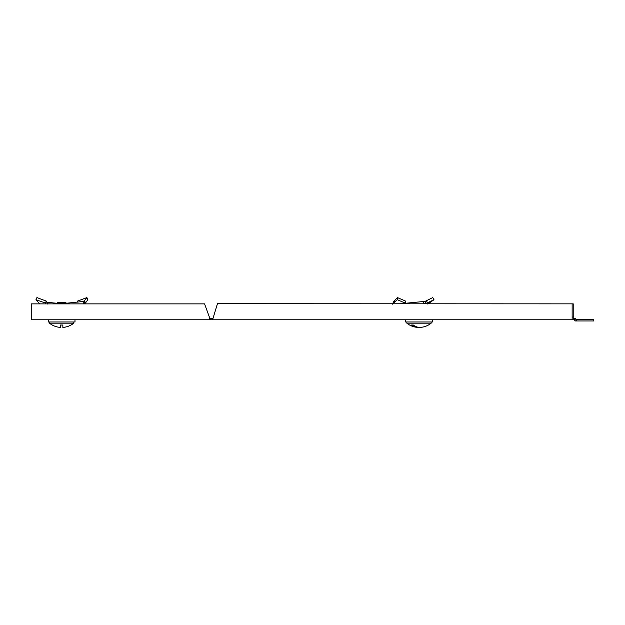 <?xml version="1.0" encoding="UTF-8"?>
<svg xmlns="http://www.w3.org/2000/svg" width="625" height="625" viewBox="0 0 625 625"><rect width="100%" height="100%" fill="white"/><g stroke="black" fill="none" stroke-linecap="round" stroke-linejoin="round"><path stroke-width="0.94" d="M576.367 319.422L576.367 320.945L593.75 320.945L593.75 319.422L576.117 319.422L574.961 318.266L573.219 318.266L573.219 303.852L217.445 303.727L212.578 319.789L572.148 319.789L572.148 303.852M576.367 320.945L575.484 320.945L574.078 319.789L574.078 318.266M573.219 303.852L217.445 303.727M204.57 303.875L31.25 303.875L31.25 319.789L210.406 319.789L210.406 318.266L209.891 318.266L209.367 317.055L204.57 303.875M209.367 317.055L209.891 319.789L212.578 319.789M572.148 317.055L573.219 317.055L573.219 318.266M574.078 319.789L572.148 319.789M212.805 318.266L210.617 318.266L210.617 319.789M48.258 319.789L48.258 321.977L74.992 321.977L74.992 319.789M56.766 303.266L57.492 302.531L65.758 302.531L66.484 303.266L56.766 303.266L56.766 303.875M73.781 323.18A19.438 19.438 0 0 1 62.844 327.406L62.844 325.016L60.414 325.016L60.414 327.406A19.438 19.438 0 0 1 49.477 323.18L73.781 323.18L73.781 321.977M77.086 302.266L77.523 301.086L86.891 297.594L87.844 299.703L85.578 302.844L84.453 300.742L82.93 301.508L60.18 303.875M84.453 300.742L86.891 297.594M85.578 302.844L83.727 303.781L82.93 301.508M83.727 303.781L83.086 303.875M84.141 303.875L84.789 303.602L83.812 301.336M427.82 304.07L433.977 299.703L427.531 302.844L426.406 300.742L425.078 301.352L400.258 303.789M426.406 300.742L432.766 297.594L433.977 299.703M427.531 302.844L423.914 303.781L423.562 301.508M413.266 325.016L412.352 325.016L413.266 325.016A19.406 13.727 90 0 0 420.727 327.367A19.406 13.727 90 0 1 419.008 327.367A19.406 13.727 -90 0 1 417.289 327.367A19.438 19.438 0 0 1 406.852 323.18L431.156 323.18L431.156 321.977M412.352 325.016L411.547 325.016A19.406 13.727 -90 0 0 417.289 327.367M405.641 319.789L405.641 321.977L432.375 321.977L432.375 319.789M47.062 303.875L47.328 303.445L47.711 304.062M47.328 303.445L46.289 301.086L36.922 297.594L35.977 299.703L45.32 302.984L46.289 301.086M45.555 303.875L45.32 302.984M39.672 303.875L35.977 299.703M46.727 302.266L56.773 303.258M405.508 303.188L397.305 299.703L394.07 302.844L394.531 300.742L393.422 301.852L392.594 304.148M405.688 302.984L405.547 301.086L397.453 297.594L394.531 300.742M397.305 299.703L397.453 297.594M394.07 302.844L393.062 303.781L393.836 301.508M393.992 303.789L393.492 303.602M575.586 318.891L574.508 319.969M425.875 303.586L425.102 301.336M393.5 303.586L394.133 301.336M49.477 323.18L49.477 321.977M420.727 327.367A19.438 19.438 0 0 0 431.156 323.18M406.852 323.18L406.852 321.977"/></g></svg>
